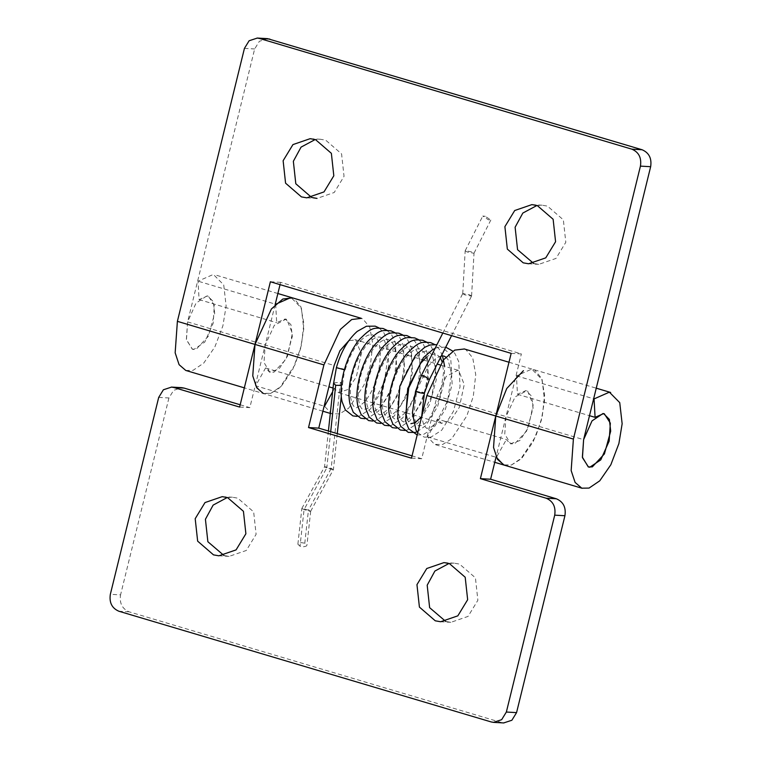 <?xml version="1.0" encoding="UTF-8"?>
<svg xmlns="http://www.w3.org/2000/svg" width="761" height="761" viewBox="0 0 761 761"><rect width="100%" height="100%" fill="white"/><g stroke="black" fill="none" stroke-linecap="round" stroke-linejoin="round"><path stroke-width="0.57" stroke-dasharray="3.81 2.85" d="M337.275 433.637L333.404 469.566L310.678 511.268L308.443 510.165C301.984 508.12 300.528 507.92 304.077 509.566C310.536 511.611 312 511.811 308.443 510.165L304.79 543.202L306.921 545.218L306.236 546.132L303.42 546.788L300.015 546.227L297.874 544.21L298.569 543.306L301.375 542.641L304.79 543.202M297.884 544.201L301.841 508.481L304.077 509.566L300.015 546.227M333.394 469.556L331.159 468.481C324.7 466.445 323.244 466.246 326.792 467.882C333.261 469.918 334.716 470.117 331.159 468.481L308.443 510.165M328.41 431.002L324.547 466.807L326.792 467.882L304.077 509.566M485.318 216.314L482.788 216.038L488.305 219.748L490.835 220.024L485.318 216.314M465.18 250.769L467.206 252.024L473.979 253.251M490.835 220.024L473.998 253.223L471.982 251.948L465.209 250.721M471.563 296.029L469.537 294.773L462.764 293.546M462.736 293.603L464.762 294.849L471.535 296.077M338.683 368.609C335.106 367.211 336.505 367.287 342.859 368.847C345.018 369.523 345.618 369.865 344.657 369.884L344.324 369.856M342.526 384.295L344.657 369.884M416.096 391.125L424.372 393.323M185.76 370.436L193.047 370.341L203.739 363.083L214.83 347.026L222.887 325.841L226.131 306.008L223.724 284.89L213.375 274.436L198.041 281.17L199.087 299.596L207.601 295.858L213.346 301.66L214.688 313.399L208.409 336.181L196.3 349.137L192.257 349.185L186.369 339.406L187.606 321.913L254.65 48.961L259.349 41.313L267.53 38.64M511.164 353.361L521.38 353.932L280.609 282.35L280.048 284.643M270.393 281.77L280.609 282.35M504.153 465.095L511.43 465.009L522.132 457.751L533.223 441.684L541.28 420.51L544.524 400.676L542.117 379.558L531.768 369.095L516.434 375.839L517.47 394.265L525.994 390.526L531.739 396.329L533.081 408.067L526.802 430.85L514.693 443.806L510.65 443.853L504.752 434.074L505.998 416.581L521.38 353.932M275.092 304.809L265.228 344.99L263.981 362.483L269.879 372.272L273.922 372.215L286.022 359.259L292.31 336.476L290.968 324.747L285.223 318.935L276.7 322.683L275.663 304.248L198.041 281.17M533.708 263.487L538.788 264.343L555.987 258.436L565.803 242.302L563.349 219.843L547.492 206.126L542.127 205.194L536.981 205.47M306.807 197.831L317.023 198.402L334.222 192.495L344.039 176.362L341.584 153.912L325.727 140.195L320.362 139.253L315.216 139.529M517.47 394.265L589.499 415.687M199.087 299.596L276.7 322.683M516.434 375.839L594.056 398.916M263.382 393.513L270.659 393.427L281.351 386.16L292.443 370.103L300.509 348.919L303.753 329.085L301.346 307.967L290.997 297.513M158.697 397.413L168.923 397.984L173.622 390.345L181.803 387.672M503.687 722.931L491.168 721.932M501.394 722.512L129.142 611.834C122.188 608.848 119.325 603.197 120.561 594.874L110.345 594.303M239.62 407.068L249.836 407.639L265.228 344.99L274.34 325.289L286.05 319.135L286.878 319.477L292.367 333.423L287.439 356.291L278.992 369.037L269.537 372.139L265.579 367.972L255.639 385.789L324.538 406.269L331.682 413.765L339.663 413.879L348.69 408.181L363.901 385.237L370.35 365.584L372.776 344.086L369.77 327.23L362.883 318.973L361.389 318.355M333.042 388.034L334.479 388.462L338.445 392.628L347.901 389.527L356.348 376.781L361.275 353.913L355.777 339.967L348.861 340.643M334.479 388.462L332.633 391.772M464.381 348.985L465.846 349.594L472.724 357.851L475.739 374.697L473.313 396.196L466.864 415.848L451.663 438.793L442.636 444.491L434.655 444.386L427.501 436.881L437.442 419.073L506.35 439.563L510.317 443.73L519.773 440.619L528.21 427.882L533.147 405.014L527.649 391.068L526.831 390.726L515.121 396.871L505.998 416.581L496.124 456.762M411.482 458.17L421.708 458.74L437.09 396.091L446.222 376.381L457.932 370.236L458.74 370.578L464.239 384.524L459.311 407.392L450.864 420.139L441.418 423.249L437.442 419.073M421.708 458.74L412.043 455.868M427.501 436.881L496.41 457.371L506.35 439.563M533.29 369.466L534.755 370.074L541.632 378.331L544.638 395.187L542.222 416.686L535.763 436.338L520.562 459.273L511.544 464.981L503.563 464.876M240.181 404.766L249.836 407.639M255.639 385.789L262.773 393.285L270.754 393.389L279.782 387.701L294.992 364.747L301.451 345.094L303.867 323.596L300.861 306.75L293.974 298.493L292.481 297.874M168.923 397.984L120.561 594.874M445.784 621.471L450.864 622.317L468.053 616.41L477.87 600.277L475.425 577.827L459.558 564.11L454.193 563.169L449.057 563.444M224.019 555.53L229.099 556.386L246.288 550.479L256.105 534.346L253.66 511.887L237.793 498.17L232.428 497.228L227.292 497.513M265.579 367.972L328.895 386.797M193.789 349.48L192.466 349.251L186.445 339.891L187.606 321.913L196.015 303.144L206.973 295.791L208.295 296.019L214.317 305.38L213.156 323.358L204.757 342.127L193.789 349.48M333.651 382.945L340.452 382.25L331.159 468.481M330.693 431.677L326.792 467.882M340.452 382.25L342.593 384.267L341.299 396.243M342.593 384.305L341.413 385.418M421.356 375.554L426.883 379.263L429.404 379.53M244.433 48.381L254.65 48.961M437.09 396.091L583.611 439.658M187.606 321.913L334.127 365.48M129.142 611.834L118.925 611.254M465.19 250.75L482.788 216.038M462.736 293.632L465.171 250.807M451.568 335.639L471.554 296.048M442.826 333.042L462.745 293.575M471.573 295.991L474.017 253.166M301.841 508.462L324.557 466.788M310.688 511.249L306.921 545.228M345.18 369.808C350.117 353.77 356.804 342.735 365.242 336.704C368.486 334.783 370.949 334.165 372.633 334.85L376.762 338.455C378.75 341.651 379.929 346.445 380.31 352.847C380.12 372.281 375.011 388.5 364.995 401.513C358.688 406.983 355.501 408.876 355.435 407.202C353.323 406.907 351.658 403.378 350.45 396.614C349.423 379.539 354.331 362.959 365.194 346.873C371.121 339.473 376.238 336.248 380.557 337.209L384.685 340.814L388.234 355.197L384.286 381.955L372.871 403.92M445.851 357.071L448.048 359.649L451.596 374.041L447.649 400.79L436.272 422.707L430.916 427.406L426.721 428.395L423.925 425.646L421.632 416.838M441.342 355.891L436.652 357.822L428.557 365.708L416.686 390.203L413.813 415.449L415.925 423.145L418.797 426.036L422.992 425.047L428.357 420.357L439.725 398.441L443.673 371.682L442.046 361.665M440.4 357.765L435.996 353.694L428.728 355.463L426.17 357.385M406.973 418.341L408.001 420.795L410.873 423.687M421.08 417.228L432.02 395.406L435.749 369.332L432.2 354.94L428.082 351.335C423.753 350.383 418.636 353.608 412.719 360.999C401.856 377.095 396.938 393.675 397.974 410.74C399.183 417.513 400.847 421.042 402.959 421.328C403.026 423.011 406.212 421.109 412.51 415.649C422.536 402.636 427.644 386.407 427.834 366.973C427.454 360.571 426.265 355.777 424.286 352.59L420.158 348.976C415.839 348.024 410.721 351.249 404.804 358.65C393.932 374.735 389.023 391.316 390.051 408.391C391.259 415.154 392.923 418.683 395.035 418.978C395.102 420.652 398.288 418.759 404.595 413.29C414.612 400.276 419.72 384.058 419.91 364.624C419.53 358.222 418.35 353.427 416.362 350.231L412.234 346.626C407.915 345.675 402.797 348.89 396.881 356.291C386.017 372.386 381.099 388.966 382.136 406.032C383.344 412.804 384.999 416.334 387.121 416.619C387.187 418.303 390.364 416.4 396.671 410.93C406.697 397.927 411.806 381.699 411.996 362.265C411.606 355.863 410.426 351.068 408.448 347.882L404.319 344.267C400.001 343.316 394.873 346.54 388.957 353.932C378.093 370.027 373.175 386.607 374.212 403.682C375.42 410.445 377.085 413.974 379.197 414.26C379.263 415.944 382.45 414.051 388.757 408.581C398.774 395.568 403.882 379.349 404.072 359.915C403.691 353.513 402.512 348.719 400.524 345.523L396.395 341.917C392.077 340.966 386.959 344.181 381.042 351.582C370.179 367.677 365.261 384.257 366.288 401.323C367.496 408.096 369.161 411.615 371.273 411.91C371.339 413.584 374.526 411.691 380.833 406.222C390.859 393.209 395.958 376.99 396.148 357.556C395.768 351.154 394.588 346.36 392.6 343.173L388.481 339.558C384.153 338.607 379.035 341.832 373.118 349.223C362.255 365.318 357.337 381.898 358.374 398.964C359.582 405.737 361.247 409.266 363.358 409.551L367.553 408.562L372.452 404.395M417.741 432.667L424.134 437.09L430.926 437.147L441.656 430.269L453.385 411.397L460.063 386.731L458.731 361.665L455.097 353.865L452.833 351.154M417.18 434.978L423.002 434.797L433.732 427.91L445.47 409.047L452.139 384.372L450.807 359.306L447.173 351.515L438.583 344.99L436.976 344.619M417.085 431.791L425.808 425.551L437.546 406.688L444.224 382.022L444.633 366.288M442.522 355.825L439.259 349.156L434.455 344.391M404.928 430.469L407.164 430.089L417.894 423.202L429.632 404.338L436.3 379.663L434.969 354.597L431.335 346.807L426.788 342.212M396.624 428.148L399.24 427.73L409.97 420.843L421.708 401.979L428.386 377.313L427.045 352.248L423.42 344.448L418.607 339.682M389.09 425.76L391.325 425.38L402.055 418.493L405.974 413.775M406.593 412.919L415.411 395.501L420.462 374.954L419.13 349.889L415.496 342.098L410.95 337.504M380.776 423.43L383.401 423.021L394.131 416.134L405.87 397.271L412.538 372.605L411.206 347.539L407.573 339.739L402.769 334.973M372.861 421.08L375.487 420.671L386.208 413.784L397.946 394.911L404.624 370.246L403.282 345.18L399.658 337.38L394.854 332.624M364.938 418.721L367.563 418.312L378.293 411.425L390.032 392.562L396.7 367.886L395.368 342.821L391.734 335.03L386.93 330.264M357.023 416.372L359.639 415.953L370.369 409.076L382.108 390.203L388.785 365.537L387.444 340.471L383.82 332.671L379.007 327.905M445.756 347.149L437.946 347.358L435.073 348.386M457.78 370.198L439.82 364.852M441.951 423.43L406.669 412.947M508.985 362.236L596.253 388.186M322.892 411.216L244.338 387.853M277.87 293.518L214.631 274.721M338.987 392.819L348.395 395.615M354.816 339.577L360.105 341.156M531.901 204.614L542.127 205.194M538.788 264.343L528.572 263.772M310.136 138.683L320.362 139.253M435.615 444.728L494.764 462.317M332.662 414.117L330.303 413.413M222.212 496.657L232.428 497.228M229.099 556.386L218.873 555.806M443.977 562.598L454.193 563.169M450.864 622.317L440.638 621.747M405.851 412.7L349.061 395.815M360.609 341.299L407.63 355.282M408.134 355.435L423.468 359.991M423.972 360.143L437.214 364.081"/><path stroke-width="1.14" d="M344.657 369.884L336.41 367.639L333.622 383.23M422.06 392.391C427.406 393.808 421.756 393.485 417.884 392.153C415.934 391.601 415.335 391.259 416.096 391.125M267.53 38.64L642.075 149.746C649.028 152.733 651.892 158.383 650.655 166.697L583.611 439.658L582.374 457.152L588.272 466.931L592.315 466.883L604.415 453.927L610.693 431.145L609.361 419.406L603.606 413.604L595.092 417.342L589.499 415.687M185.76 370.436L179.092 364.671L175.154 352.819L177.389 321.342L244.433 48.381L249.132 40.742L257.313 38.069L259.606 38.488L631.858 149.166C638.812 152.152 641.675 157.803 640.439 166.126L573.394 439.087L571.159 470.564L575.097 482.417L581.775 488.182L589.052 488.086L599.744 480.828L610.836 464.771L618.893 443.587L622.146 423.753L619.739 402.636L609.39 392.172L594.056 398.916L595.092 417.342M504.153 465.095L497.475 459.34L493.547 447.487L495.772 416.01L511.164 353.361L270.393 281.77L255.002 344.419L252.766 375.896L256.704 387.749L263.382 393.513M280.048 284.643L275.092 304.809M536.981 205.47L522.826 213.061L515.111 227.235L517.566 249.694L533.708 263.487M315.216 139.529L301.061 147.12L293.346 161.294L295.801 183.753L311.658 197.47L317.023 198.402M504.895 226.654L507.34 249.113L523.207 262.83L528.572 263.772L545.761 257.855L555.578 241.732L553.133 219.273L537.266 205.556L531.901 204.614L514.712 210.521L504.895 226.654M283.13 160.723L285.575 183.173L301.442 196.89L306.807 197.831L323.996 191.924L333.813 175.791L331.368 153.332L315.501 139.615L310.136 138.683L292.947 144.59L283.13 160.723M290.997 297.513L275.663 304.248M361.389 318.355L351.706 319.525L340.319 329.446L323.91 364.909L308.519 427.549L411.482 458.17L426.873 395.52L495.772 416.01L480.391 478.65L546.122 498.198C553.085 501.185 555.939 506.836 554.712 515.159L564.928 515.73L516.567 712.619L511.868 720.258L503.687 722.931M292.481 297.874L282.797 299.035L271.411 308.956L255.002 344.419L239.62 407.068L173.879 387.52L184.095 388.091L240.181 404.766M516.567 712.619L506.35 712.039L501.651 719.687L493.47 722.36L491.168 721.932L118.925 611.254C111.972 608.267 109.108 602.617 110.345 594.303L158.697 397.413L163.396 389.765L171.577 387.092L173.879 387.52M506.35 712.039L554.712 515.159M416.961 584.638L419.416 607.088L435.273 620.805L440.638 621.747L457.837 615.839L467.654 599.706L465.199 577.247L449.342 563.53L443.977 562.598L426.778 568.505L416.961 584.638M195.196 518.698L197.651 541.157L213.508 554.874L218.873 555.806L236.072 549.899L245.889 533.765L243.434 511.306L227.577 497.599L222.212 496.657L205.013 502.564L195.196 518.698M480.391 478.65L490.607 479.23L556.348 498.778C563.302 501.756 566.165 507.406 564.928 515.73M181.803 387.672L184.095 388.091M308.519 427.549L318.745 428.129L334.127 365.48L339.939 350.697L348.861 340.643M332.633 391.772L324.538 406.269M426.873 395.52L443.302 360.029L454.697 350.117L464.381 348.985M412.043 455.868L318.745 428.129M496.124 456.762L490.607 479.23M573.394 439.087L495.772 416.01L506.74 388.529L523.406 370.702M503.563 464.876L496.41 457.371M449.057 563.444L434.902 571.035L427.187 585.209L429.632 607.668L445.784 621.471M227.292 497.513L213.137 505.104L205.422 519.268L207.867 541.727L224.019 555.53M328.895 386.797L333.042 388.034M602.988 413.527L604.301 413.756L610.332 423.126L609.161 441.095L600.762 459.872L589.794 467.225L588.472 466.997L582.45 457.627L583.611 439.658L592.02 420.89L602.988 413.527M341.413 385.418L335.696 385.285L330.693 431.677M335.696 385.285L333.556 383.259L328.41 431.002M424.334 393.361L429.404 379.53L423.887 375.82L421.356 375.554L442.826 333.042M259.606 38.488L269.832 39.068M631.858 149.166L642.075 149.746M640.439 166.126L650.655 166.697M177.389 321.342L323.91 364.909M546.122 498.198L556.348 498.778M337.275 433.637L341.299 396.243M429.404 379.53L451.568 335.639M421.632 416.838L424.381 393.361M445.851 357.071L443.92 356.043L441.342 355.891M426.17 357.385L420.643 363.358L408.762 387.853L405.889 413.099L406.973 418.341M452.833 351.154L445.756 347.149M435.073 348.386L432.724 349.594L423.487 357.575L407.725 388.548L405.527 420.776L408.714 428.776L417.18 434.978M436.976 344.619L430.032 344.999L424.8 347.235L415.563 355.225L399.81 386.198L397.603 418.426L400.8 426.417L408.296 432.381L415.087 432.438L417.085 431.791M444.633 366.288L442.522 355.825M434.455 344.391L430.669 342.64C420.462 341.651 418.702 342.127 407.649 352.866C393.903 368.267 385.466 398.964 389.689 416.067L392.876 424.067L400.372 430.022L404.928 430.469M426.788 342.212L422.745 340.281C412.538 339.301 410.778 339.767 399.725 350.517C385.989 365.917 377.551 396.614 381.765 413.718L384.961 421.708L392.448 427.672L396.624 428.148M418.607 339.682L414.821 337.932C404.614 336.942 402.864 337.408 391.81 348.158C378.065 363.558 369.627 394.255 373.841 411.359L377.037 419.359L384.533 425.313L389.09 425.76M405.974 413.775L406.593 412.919M410.95 337.504L406.907 335.572C396.7 334.593 394.94 335.059 383.886 345.808C370.141 361.209 361.703 391.905 365.927 409.009L369.114 416.999L376.609 422.964L380.776 423.43M402.769 334.973L398.983 333.223C388.776 332.234 387.026 332.7 375.963 343.449C362.226 358.85 353.789 389.546 358.003 406.65L361.199 414.65L368.695 420.605L372.861 421.08M394.854 332.624L391.059 330.864C380.861 329.874 379.102 330.35 368.048 341.09C354.303 356.5 345.865 387.197 350.089 404.3L353.275 412.291L360.771 418.246L364.938 418.721M386.93 330.264L383.144 328.505C372.938 327.525 371.178 327.991 360.124 338.74C346.388 354.141 337.941 384.838 342.165 401.941L345.361 409.941L352.847 415.896L357.023 416.372M379.007 327.905L375.221 326.155L366.441 326.231L357.232 331.377C347.872 339.739 340.918 351.829 336.372 367.639M415.573 391.192L412.395 413.023L415.934 429.936L417.741 432.667M442.046 361.665L440.4 357.765M410.873 423.687L415.078 422.697L421.08 417.228M372.452 404.395L372.871 403.92M421.356 375.554L415.62 391.192M267.311 38.63L257.094 38.05M596.253 388.186L610.636 392.467M494.764 462.317L582.146 488.296M244.338 387.853L186.131 370.55M361.152 318.288L277.87 293.518M181.584 387.653L171.358 387.083M493.689 722.37L503.906 722.95M464.115 348.899L508.985 362.236M330.303 413.413L322.892 411.216M406.669 412.947L405.851 412.7M349.061 395.815L348.395 395.615M360.105 341.156L360.609 341.299M407.63 355.282L408.134 355.435M423.468 359.991L423.972 360.143M437.214 364.081L439.82 364.852"/></g></svg>
